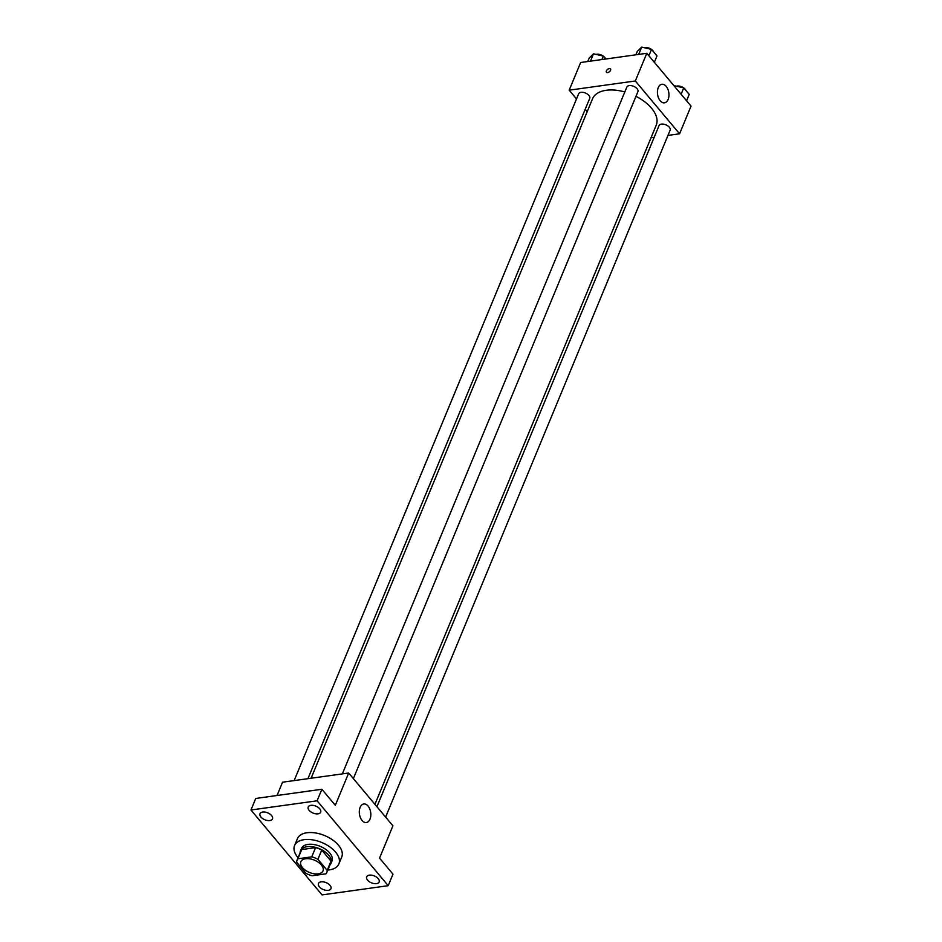 <?xml version="1.0" encoding="UTF-8"?>
<svg xmlns="http://www.w3.org/2000/svg" width="942" height="942" viewBox="0 0 942 942"><rect width="100%" height="100%" fill="white"/><g stroke="black" fill="none" stroke-linecap="round" stroke-linejoin="round"><path stroke-width="1.41" d="M318.255 873.846A11.987 6.641 22.5 0 1 305.491 870.314A11.987 6.641 22.5 0 1 300.851 861.718A11.987 6.641 22.5 0 1 314.475 860.164A11.987 6.641 22.5 0 1 323.012 870.891A11.987 6.641 22.5 0 1 318.255 873.846M327.204 870.361L317.925 859.292A16.108 8.914 22.5 0 0 311.755 856.843L297.896 858.774A16.108 8.914 22.5 0 0 297.06 860.14A16.108 8.914 22.5 0 0 296.671 862.248L305.938 873.316A16.108 8.914 22.5 0 0 312.12 875.754L325.979 873.823A16.108 8.914 22.5 0 0 326.815 872.469A16.108 8.914 22.5 0 0 327.204 870.361L331.019 861.129L321.752 850.061L317.925 859.292M297.06 860.14L300.875 850.909A16.108 8.914 22.5 0 1 301.723 849.554L297.896 858.774M321.752 850.061A16.108 8.914 22.5 0 0 315.582 847.623L301.723 849.554M331.019 861.129A16.108 8.914 22.5 0 1 330.642 863.237L326.815 872.469M329.888 865.05A16.485 9.126 -157.5 0 0 330.995 863.39A16.485 9.126 -157.5 0 0 319.256 848.636A16.485 9.126 -157.5 0 0 300.522 850.767A16.485 9.126 -157.5 0 0 300.133 852.722M300.522 850.767L301.475 848.459A16.485 9.126 22.5 0 1 320.209 846.34A16.485 9.126 22.5 0 1 331.949 861.082L330.995 863.39M315.582 847.623L311.755 856.843M298.072 857.691A23.986 13.282 22.5 0 1 294.552 845.586A23.986 13.282 22.5 0 1 321.799 842.501A23.986 13.282 22.5 0 1 338.873 863.944A23.986 13.282 22.5 0 1 329.347 869.866A23.986 13.282 22.5 0 1 327.828 870.019M294.552 845.586L297.425 838.674A23.986 13.282 22.5 0 1 324.66 835.578A23.986 13.282 22.5 0 1 341.734 857.032L338.873 863.944M319.762 808.848A6.747 3.733 22.5 0 1 320.68 812.169A6.747 3.733 22.5 0 1 313.015 813.04A6.747 3.733 22.5 0 1 308.211 807.011A6.747 3.733 22.5 0 1 313.286 805.398A6.747 3.733 22.5 0 1 319.762 808.848M378.225 878.662A6.747 3.733 22.5 0 1 379.143 881.983A6.747 3.733 22.5 0 1 371.466 882.854A6.747 3.733 22.5 0 1 366.662 876.814A6.747 3.733 22.5 0 1 371.749 875.2A6.747 3.733 22.5 0 1 378.225 878.662M330.03 885.362A6.747 3.733 22.5 0 1 330.948 888.683A6.747 3.733 22.5 0 1 323.283 889.554A6.747 3.733 22.5 0 1 318.478 883.525A6.747 3.733 22.5 0 1 323.553 881.912A6.747 3.733 22.5 0 1 330.03 885.362M271.579 815.56A6.747 3.733 22.5 0 1 272.497 818.881A6.747 3.733 22.5 0 1 264.832 819.752A6.747 3.733 22.5 0 1 260.016 813.711A6.747 3.733 22.5 0 1 265.102 812.098A6.747 3.733 22.5 0 1 271.579 815.56M250.961 810.002L322.058 894.9L388.198 885.692L317.101 800.794L250.961 810.002L255.741 798.463L321.881 789.266L317.101 800.794M388.198 885.692L392.979 874.164L379.544 858.127L392.92 825.828L348.681 773.005L282.541 782.213L277.042 795.507M348.681 773.005L335.305 805.292L321.881 789.266M370.006 819.151A9.373 5.676 -97.9 0 1 366.367 822.531A9.373 5.676 -97.9 0 1 359.444 814.041A9.373 5.676 -97.9 0 1 363.777 803.973A9.373 5.676 -97.9 0 1 369.747 808.919A9.373 5.676 -97.9 0 1 370.006 819.151M309 791.056A2.626 1.495 140.1 0 1 311.225 790.738A2.626 1.495 140.1 0 0 309 791.056M311.095 778.233L592.53 98.792A34.477 19.087 22.5 0 1 624.805 91.963M635.98 96.331A34.477 19.087 22.5 0 1 656.233 125.18L374.928 804.338M385.608 817.091L670.127 130.173A5.993 3.321 -157.5 0 0 667.819 125.875A5.993 3.321 -157.5 0 0 661.437 124.109A5.993 3.321 -157.5 0 0 659.047 125.58L376.918 806.717M294.151 780.588L578.635 93.8A5.993 3.321 22.5 0 1 585.441 93.034A5.993 3.321 22.5 0 1 589.716 98.392L307.928 778.681M342.346 773.888L626.819 87.1A5.993 3.321 22.5 0 1 633.636 86.323A5.993 3.321 22.5 0 1 637.899 91.68L353.368 778.598M667.96 135.412L679.571 133.799L635.332 80.977L569.192 90.173L576.516 98.922M585.194 109.296L587.196 111.674M651.016 137.768L654.184 137.332M679.571 133.799L691.039 106.116L646.801 53.294L580.661 62.502L569.192 90.173M646.801 53.294L635.332 80.977M668.125 99.44A9.373 5.676 -97.9 0 1 664.475 102.819A9.373 5.676 -97.9 0 1 657.563 94.33A9.373 5.676 -97.9 0 1 661.896 84.262A9.373 5.676 -97.9 0 1 667.866 89.207A9.373 5.676 -97.9 0 1 668.125 99.44M607.637 72.605A2.626 1.495 140.1 0 1 606.46 72.263A2.626 1.495 140.1 0 1 607.508 69.437A2.626 1.495 140.1 0 1 610.487 68.896A2.626 1.495 140.1 0 1 610.098 71.039A2.626 1.495 140.1 0 1 607.637 72.605M606.46 72.263A2.626 1.495 140.1 0 1 607.519 69.437A2.626 1.495 140.1 0 1 610.487 68.896M686.577 100.794L689.226 94.4L683.751 87.865L673.883 85.628M683.751 87.865L681.101 94.259M676.509 86.193A5.993 3.321 22.5 0 1 683.621 87.841M683.892 88.042A5.993 3.321 22.5 0 1 685.823 90.338M654.349 62.302L656.998 55.919L651.523 49.384L641.702 47.1L637.345 51.351L635.921 54.801M641.702 47.1L638.664 54.424M651.523 49.384L648.873 55.766M644.281 47.701A5.993 3.321 22.5 0 1 651.393 49.349M651.664 49.561A5.993 3.321 22.5 0 1 653.595 51.845M605.777 59.005L603.339 56.084L593.507 53.812L589.162 58.063L587.737 61.513M593.507 53.812L590.481 61.124M603.339 56.084L601.903 59.534M596.098 54.412A5.993 3.321 22.5 0 1 603.198 56.061M603.481 56.261A5.993 3.321 22.5 0 1 605.4 58.557"/></g></svg>
